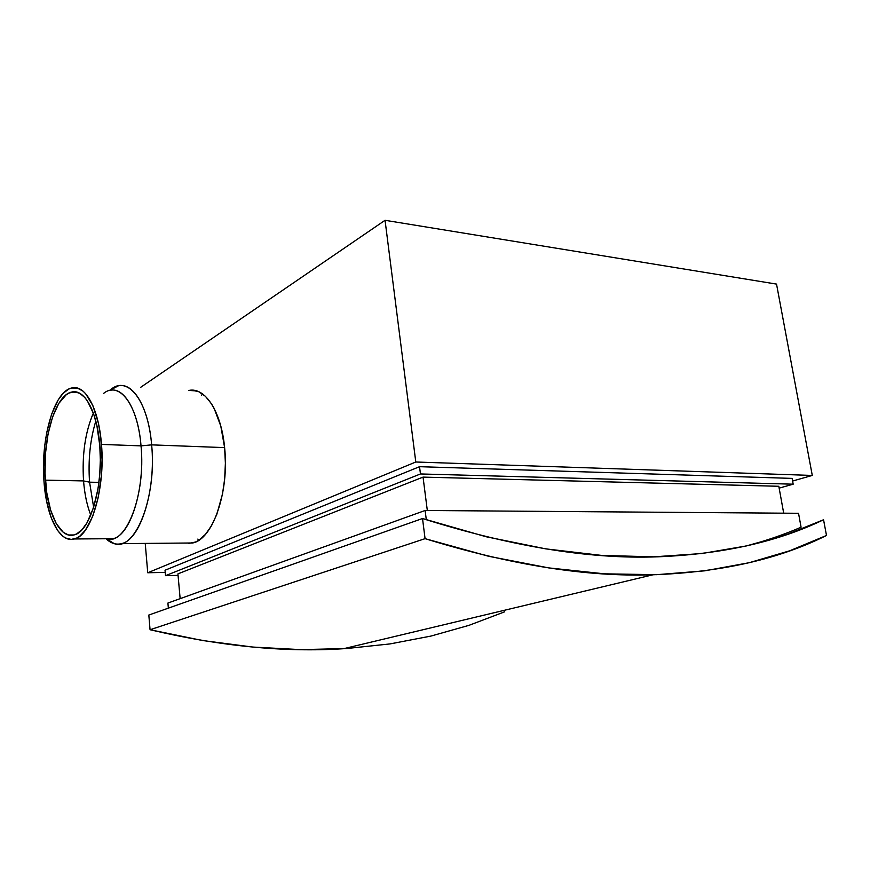 <?xml version="1.0" encoding="UTF-8"?>
<svg xmlns="http://www.w3.org/2000/svg" width="870" height="870" viewBox="0 0 870 870"><rect width="100%" height="100%" fill="white"/><g stroke="black" fill="none" stroke-linecap="round" stroke-linejoin="round"><path stroke-width="1.3" d="M45.392 480.153C42.141 440.122 54.886 395.176 71.699 392.065C84.423 388.498 97.277 411.608 99.778 445.483L96.842 425.354L93.623 413.87L87.283 400.689L84.858 397.536L79.692 393.273L74.298 391.794L68.893 393.077L66.251 394.719L58.823 403.375L52.613 416.86L48.057 433.989L45.479 453.379L45.044 473.53L46.795 492.931L50.612 510.081L56.245 523.61L63.303 532.32L68.523 534.996L73.95 534.952L76.68 533.886L82.008 529.678L87.022 522.783L93.438 507.96L97.984 488.896L99.724 474.705L100.333 460.012L99.778 445.483C103.508 486.798 90.023 531.809 74.2 534.887C60.215 539.269 47.513 513.615 45.392 480.153L83.553 480.914L45.392 480.153M93.351 413.119C85.184 432.216 81.921 454.814 83.553 480.914C81.921 454.814 85.184 432.216 93.351 413.119M89.566 482.176L83.553 480.914L89.566 482.176C88.033 460.176 90.121 439.818 95.809 421.102C90.121 439.818 88.033 460.176 89.566 482.176L98.93 482.361L89.566 482.176L93.645 507.308L89.566 482.176M103.552 393.436C119.125 380.549 137.841 404.572 141.027 445.875L101.475 444.407C105.433 488.113 91.154 535.713 74.45 538.965C59.628 543.63 46.208 516.421 43.968 481.056C40.542 438.774 54.005 391.25 71.808 387.966C85.227 384.214 98.821 408.574 101.475 444.407L141.027 445.875C145.942 495.204 125.758 546.099 106.39 538.747L112.98 538.704C130.391 535.485 145.203 488.788 141.027 445.875L151.641 444.864L141.027 445.875C138.232 410.694 124.051 386.726 110.044 390.358M106.031 538.747L114.242 543.652C135.089 551.721 156.992 497.553 151.641 444.864C156.165 490.539 140.211 540.205 121.495 543.63C116.058 545.001 110.903 543.38 106.031 538.747M196.696 390.935L188.91 390.434C204.972 386.846 221.306 411.499 224.612 447.615L151.641 444.864L224.612 447.615L220.784 426.05L214.15 408.421L211.432 403.702L205.396 396.296L198.817 391.75L191.955 390.173M653.022 574.776C721.219 572.253 779.052 559.149 826.5 535.463L823.553 519.76L786.697 534.593L746.199 545.979L701.927 553.527L653.816 556.833L601.79 555.43L545.86 548.883L486.058 536.736L422.515 518.52L425.071 538.66L488.733 556.3L548.611 567.882L604.617 573.841L656.687 574.678L704.841 570.818L749.124 562.727L789.645 550.808L826.5 535.463L823.553 519.76C779.487 541.01 726.537 553.255 664.702 556.495C595.352 560.247 514.627 547.589 422.515 518.52L148.824 615.036L422.515 518.52L425.071 538.66L150.064 629.739C220.175 646.247 284.664 652.565 343.552 648.715L653.022 574.776C586.924 577.125 510.94 565.087 425.071 538.66L150.064 629.739L148.824 615.036L150.064 629.739L202.46 640.505L252.833 647.062L301.009 649.64L346.804 648.509L390.097 643.909L430.824 636.1L468.93 625.356L504.404 611.914L504.187 610.338L504.404 611.914M746.667 545.871C765.991 540.781 784.142 534.561 801.085 527.209L798.529 513.289L425.125 510.483L167.91 603.051L425.125 510.483L426.311 519.76L425.125 510.483L798.529 513.289L801.085 527.209M191.868 390.619L192.553 390.195L191.868 390.619M197.827 539.085L199.165 540.02L197.827 539.085M202.971 394.24L201.557 395.121L202.971 394.24M178.056 575.375L165.517 575.679L165.039 570.231L165.517 575.679L420.46 473.954L419.536 466.69L165.039 570.231L419.536 466.69L420.46 473.954L793.179 484.188L792.113 478.391L419.536 466.69L792.113 478.391L793.179 484.188L779.15 488.124L793.179 484.188L420.46 473.954L165.517 575.679L178.056 575.375M177.926 573.874L423.048 477.108L778.813 486.276L783.696 513.169L778.813 486.276L423.048 477.108L427.322 510.505L423.048 477.108L177.926 573.874L180.144 598.647L177.926 573.874M168.356 608.152L167.91 603.051L168.356 608.152M109.75 390.347L118.309 385.845C133.327 382.028 148.607 407.443 151.641 444.864C148.161 400.787 127.912 375.372 111.186 389.194M43.968 481.056L43.5 466.994L44.718 445.842L46.773 432.368L51.569 414.283L58.116 400.015L63.238 393.262L68.752 389.075L71.601 388.02L77.332 388.074L82.954 391.087L85.641 393.686L92.883 405.659L98.353 423.081L100.724 436.979L102.062 459.806L101.42 475.368L98.223 497.531L92.666 516.399L85.347 530.243L79.833 536.105L76.984 537.954L71.21 539.433L65.554 537.986L62.836 536.203L57.746 530.656L51.254 517.911L46.556 500.913L43.968 481.056M90.795 515.127C87.011 505.481 84.597 494.073 83.553 480.914C84.597 494.073 87.011 505.481 90.795 515.127M415.795 462.003L385.051 220.295L776.529 284.099L812.286 475.444L415.795 462.003L147.737 572.764L165.224 572.362L147.737 572.764L145.236 543.413L147.737 572.764L415.795 462.003L385.051 220.295L776.529 284.099L812.286 475.444L415.795 462.003M792.603 481.023L812.286 475.444L792.603 481.023M140.701 387.302L385.051 220.295L140.701 387.302M188.605 543.467L195.522 542.01L198.947 540.161L205.537 534.267L211.573 525.611L216.771 514.474L222.492 494.106L224.667 478.913L225.384 463.188L224.612 447.615C229.517 491.702 212.628 539.628 192.629 542.978L185.169 543.076M71.699 392.065L77.822 392.435M112.98 538.704L74.45 538.965M114.242 543.652L106.368 538.747M192.629 542.978L121.495 543.63"/></g></svg>
